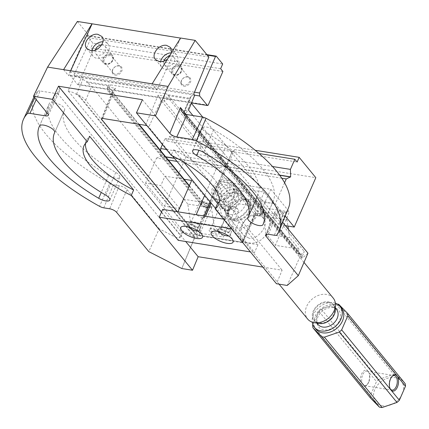 <?xml version="1.0" encoding="UTF-8"?>
<svg xmlns="http://www.w3.org/2000/svg" width="429" height="429" viewBox="0 0 429 429"><rect width="100%" height="100%" fill="white"/><g stroke="black" fill="none" stroke-linecap="round" stroke-linejoin="round"><path stroke-width="0.32" stroke-dasharray="2.15 1.61" d="M230.309 214.489A12.168 9.24 -39.3 0 0 243.195 208.687A12.168 9.24 -39.3 0 0 244.262 196.391A12.168 9.24 -39.3 0 0 228.989 196.954A12.168 9.24 -39.3 0 0 225.434 211.813A12.168 9.24 -39.3 0 0 230.309 214.489M285.387 225.643L278.984 224.614L283.092 215.208L256.376 210.918L242.675 242.278L196.879 234.92L210.58 203.561L183.864 199.271L179.751 208.676L164.489 206.226L145.56 183.119L160.821 185.569L164.934 176.163L184.095 179.242M162.419 144.525L165.079 138.428L167.353 141.2L169.407 136.497L186.068 156.832L164.489 206.226M186.068 156.832L315.824 177.676M204.708 195.249L216.709 167.782L176.979 161.401M168.345 160.012L156.483 158.108L145.56 183.119M156.483 158.108L160.811 156.177L160.725 150.713M179.751 208.676L160.821 185.569M183.864 199.271L164.934 176.163M284.583 182.754L275.316 203.963L285.205 216.034M278.984 224.614L260.049 201.507L275.316 203.963M281.81 178.239L226.019 169.278L211.207 203.18M162.682 209.363L181.612 232.47L257.942 244.728L239.012 221.621L223.547 219.139L237.446 187.811L264.162 192.101L260.049 201.507M283.092 215.208L264.162 192.101M259.057 153.523L234.615 149.598L232.309 151.635L297.115 162.044M234.615 149.598L230.201 159.711L272.512 166.511M221.761 228.888A4.59 1.668 23.6 0 1 221.369 227.66A4.59 1.668 23.6 0 1 226.244 227.971A4.59 1.668 23.6 0 1 229.783 231.338A4.59 1.668 23.6 0 1 226.222 231.515A4.59 1.668 23.6 0 1 221.761 228.888M191.227 223.981A4.59 1.668 23.6 0 1 190.841 222.758A4.59 1.668 23.6 0 1 195.715 223.064A4.59 1.668 23.6 0 1 199.254 226.432A4.59 1.668 23.6 0 1 195.688 226.609A4.59 1.668 23.6 0 1 191.227 223.981M218.677 232.405A5.507 2 23.6 0 1 219.058 232.985A5.507 2 23.6 0 1 213.299 233.499A5.507 2 23.6 0 1 209.76 228.92A5.507 2 23.6 0 1 214.344 229.606A5.507 2 23.6 0 1 218.677 232.405M242.675 242.278L223.745 219.171M205.502 216.243L203.04 218.254L196.192 214.747M196.879 234.92L177.949 211.813M166.479 149.48L220.887 158.215L225.305 148.102L232.159 151.614L225.681 166.431L174.34 158.183M165.079 138.428L225.305 148.102M169.407 136.497L255.201 150.279M165.707 156.794L160.88 156.022M210.178 201.925L225.616 166.586L174.501 158.376M165.867 156.987L160.811 156.177M204.027 216.002L203.04 218.254M279.74 175.279L225.767 166.613L210.285 202.054M204.177 216.028L203.196 218.275M279.601 175.091L225.836 166.452L230.201 159.711M232.309 151.635L225.836 166.452M167.353 141.2L232.159 151.614M226.019 169.278L225.767 166.613M225.616 166.586L216.709 167.782M220.887 158.215L225.681 166.431M210.58 203.561L191.65 180.453M256.376 210.918L237.446 187.811M218.195 199.705A12.168 9.24 -39.3 0 0 231.081 193.903A12.168 9.24 -39.3 0 0 232.143 181.601A12.168 9.24 -39.3 0 0 216.876 182.164A12.168 9.24 -39.3 0 0 213.32 197.024A12.168 9.24 -39.3 0 0 218.195 199.705M220.678 194.021A5.507 4.183 140.7 0 1 218.152 188.578A5.507 4.183 140.7 0 1 224.785 184.609A5.507 4.183 140.7 0 1 227.311 190.052A5.507 4.183 140.7 0 1 220.678 194.021M222.174 204.563L219.863 204.692C220.844 206.783 223.246 208.735 227.086 210.559L228.469 210.516C233.537 208.816 226.067 204.322 224.179 204.923L222.174 204.563M226.088 210.864C222.924 209.105 221.584 208.188 222.072 208.124L220.415 205.899L227.568 207.282L228.518 207.952L228.888 209.003L228.748 209.609L227.236 210.821L226.088 210.864L227.086 210.559M218.259 231.494A4.59 1.668 -156.4 0 0 214.65 229.166A4.59 1.668 -156.4 0 0 210.827 228.593A4.59 1.668 -156.4 0 0 210.231 229.043A4.59 1.668 -156.4 0 0 211.915 231.397A4.59 1.668 -156.4 0 0 216.334 233.194A4.59 1.668 -156.4 0 0 218.645 232.722A4.59 1.668 -156.4 0 0 218.576 231.982A4.59 1.668 -156.4 0 0 218.259 231.494M200.134 203.598A4.59 1.668 23.6 0 1 199.742 202.37A4.59 1.668 23.6 0 1 201.185 201.818A4.59 1.668 23.6 0 1 207.588 204.617A4.59 1.668 23.6 0 1 207.77 204.821A4.59 1.668 23.6 0 1 208.162 206.049A4.59 1.668 23.6 0 1 204.595 206.226A4.59 1.668 23.6 0 1 200.134 203.598M230.668 208.499A4.59 1.668 23.6 0 1 230.276 207.277A4.59 1.668 23.6 0 1 231.714 206.724A4.59 1.668 23.6 0 1 238.116 209.518A4.59 1.668 23.6 0 1 238.299 209.727A4.59 1.668 23.6 0 1 238.69 210.95A4.59 1.668 23.6 0 1 235.124 211.127A4.59 1.668 23.6 0 1 230.668 208.499M77.386 21.45L91.061 38.143L74.024 74.839L193.71 94.064M68.066 90.814A11.02 4 23.6 0 1 80.1 97.485L194.621 237.275L183.317 231.488L68.066 90.814L74.995 76.024L74.024 74.839M183.317 231.488L181.129 236.282L59.744 88.117L59.213 92.106L57.695 93.533L175.284 237.065L159.18 228.818L148.783 251.608M186.068 114.382L302.322 256.285L304.354 251.55L300.97 254.542L287.216 285.462M192.911 115.519L304.354 251.55M180.636 38.111L157.019 89.827L152.129 83.859M171.718 52.284L170.334 55.979L167.449 59.164M70.683 70.774L68.479 75.606L157.019 89.827M63.589 69.637L68.479 75.606M179.006 65.272A5.968 4.531 -39.3 0 0 172.683 68.12A5.968 4.531 -39.3 0 0 172.163 74.153A5.968 4.531 -39.3 0 0 174.555 75.466A5.968 4.531 -39.3 0 0 180.877 72.619A5.968 4.531 -39.3 0 0 181.397 66.586A5.968 4.531 -39.3 0 0 179.006 65.272M110.312 54.236A5.968 4.531 -39.3 0 0 103.99 57.084A5.968 4.531 -39.3 0 0 103.464 63.117A5.968 4.531 -39.3 0 0 105.856 64.43A5.968 4.531 -39.3 0 0 112.178 61.583A5.968 4.531 -39.3 0 0 112.698 55.55A5.968 4.531 -39.3 0 0 110.312 54.236M208.869 57.062L91.061 38.143M46.922 112.709L55.7 93.479L40.149 90.986L36.202 99.625M116.613 212.339L127.129 189.698A6.279 2.279 -156.4 0 0 119.321 185.698L113.433 184.754A4.74 1.721 23.6 0 1 109.722 183.419L99.528 206.311M34.781 97.887L37.891 91.275A138.814 50.424 -156.4 0 0 34.17 96.584A138.814 50.424 -156.4 0 0 109.722 183.419M276.989 234.813L286.293 211.781A138.814 50.424 -156.4 0 0 288.561 207.722M286.293 211.781A4.74 1.721 23.6 0 1 283.971 212.146L278.083 211.202A6.279 2.279 -156.4 0 0 274.909 211.867A6.279 2.279 -156.4 0 0 275.456 213.524L282.663 222.324M300.327 253.925L185.639 113.937L185.43 114.404L300.128 254.402L300.327 253.925L297.276 253.437L299.072 249.136L275.407 245.334L289.377 211.899L237.473 203.561L223.504 237.001L199.844 233.199L198.048 237.5L194.997 237.006L80.303 97.013A11.02 4 23.6 0 0 76.598 93.913A14.693 5.336 23.6 0 1 85.644 100.3L198.048 237.5M300.128 254.402L300.97 254.542M262.848 267.106L282.126 270.206L276.469 283.735M194.621 237.275L181.81 268.522L194.997 237.006M248.761 242.835C266.307 246.589 279.145 215.862 260.87 213.857C243.318 210.108 230.48 240.835 248.761 242.835M127.129 189.698L159.18 228.818M64.597 109.894A105.604 38.363 -156.4 0 0 64.388 110.344A105.604 38.363 -156.4 0 0 115.739 172.458A8.264 3.003 23.6 0 1 119.755 177.316A8.264 3.003 23.6 0 1 108.628 175.558A122.136 44.364 23.6 0 1 49.238 103.727A122.136 44.364 23.6 0 1 49.48 103.207A8.264 3.003 23.6 0 1 58.29 103.818A8.264 3.003 23.6 0 1 64.613 109.856A8.264 3.003 23.6 0 1 64.597 109.894L54.692 132.556M272.887 201.946A122.136 44.364 -156.4 0 0 273.08 201.523A122.136 44.364 -156.4 0 0 213.69 129.687A8.264 3.003 -156.4 0 0 202.563 127.933A8.264 3.003 -156.4 0 0 206.58 132.792A105.604 38.363 23.6 0 1 257.931 194.905A105.604 38.363 23.6 0 1 257.765 195.27A8.264 3.003 -156.4 0 0 257.754 195.297A8.264 3.003 -156.4 0 0 264.082 201.34A8.264 3.003 -156.4 0 0 272.887 201.946L263.326 223.831M175.284 237.065C178.073 238.272 180.019 238.015 181.129 236.282M302.322 256.285L301.903 258.204L302.525 257.979L184.491 113.9M307.952 253.19L302.525 257.979M55.7 93.479A6.279 2.279 -156.4 0 0 57.695 93.533M37.891 91.275A4.74 1.721 23.6 0 1 40.149 90.986M139.076 124.292L108.494 86.964A3.577 1.298 23.6 0 1 108.183 86.02A3.577 1.298 23.6 0 1 108.199 85.982L108.521 85.194A3.604 1.308 23.6 0 1 110.328 84.84L165.283 93.672L164.248 96.144L158.145 95.163L161.116 100.445L255.582 215.385L242.905 242.31A2.617 0.949 -156.4 0 0 242.685 241.602L215.455 208.365M190.476 221.766L187.773 204.038L211.433 207.84L214.135 225.563L190.476 221.766L199.844 233.199M214.135 225.563L223.504 237.001M185.43 114.404A11.02 4 23.6 0 1 184.491 111.465A11.02 4 23.6 0 1 188.519 110.156M299.072 249.136L289.704 237.704L266.039 233.902L275.407 245.334M266.039 233.902L263.336 216.178L287.001 219.975L287.923 226.051M288.433 229.359L289.704 237.704M185.639 113.937A11.02 4 23.6 0 1 184.609 111.261L190.916 96.836A11.02 4 23.6 0 1 191.002 96.568A11.02 4 23.6 0 1 194.68 95.249M74.995 76.024A11.02 4 23.6 0 1 82.899 79.488L76.598 93.913M242.685 241.602L255.014 215.052C255.807 215.733 255.786 215.154 254.944 213.32L241.591 242.573L198.847 235.703A2.617 0.949 -156.4 0 1 195.592 234.041L177.3 211.712M189.366 185.677L202.391 201.571A3.577 1.298 23.6 0 0 206.837 203.85L208.365 204.091L218.94 180.936L270.844 189.275L260.269 212.43L261.797 212.677L261.052 214.302L258.923 215.985L258.086 215.487L254.949 214.983M242.176 191.044C260.478 193.077 246.873 222.866 229.349 219.144C211.052 217.112 224.651 187.317 242.176 191.044M208.365 204.091L211.433 207.84M218.94 180.936L237.473 203.561M270.844 189.275L289.377 211.899M260.269 212.43L263.336 216.178M165.283 93.672A3.604 1.308 23.6 0 1 168.302 94.798L167.937 95.576A3.577 1.298 23.6 0 1 169.396 96.745L263.293 211.352A3.577 1.298 23.6 0 1 263.594 212.317A3.577 1.298 23.6 0 1 261.797 212.677M112.725 92.739L112.527 91.404L113.036 90.412L115.401 88.294L109.293 87.312L109.593 92.235L112.725 92.739L138.503 124.201M189.194 186.073L206.499 207.202L203.367 206.698L204.102 207.18L206.097 205.475L212.205 206.456L209.105 207.674L207.545 207.733L206.499 207.202M172.458 155.888L148.793 126.995A2.617 0.949 -156.4 0 0 147.093 125.82M241.591 242.573A2.617 0.949 -156.4 0 0 242.905 242.31M108.494 86.964L107.818 88.621L108.092 91.388L109.593 92.235L203.367 206.698L201.93 205.931L201.71 203.228L206.097 205.475L206.837 203.85M263.293 211.352L262.532 212.999C261.62 214.773 260.135 215.605 258.086 215.487L164.307 101.024L168.635 98.386L164.248 96.144L164.307 101.024L161.175 100.52M190.916 96.836A14.693 5.336 -156.4 0 0 189.924 97.892A14.693 5.336 -156.4 0 0 189.806 98.252L189.462 99.035A14.693 5.336 -156.4 0 0 190.83 102.595L191.372 103.25M168.302 94.798L189.806 98.252M82.899 79.488A14.693 5.336 23.6 0 1 87.017 81.741L108.521 85.194M167.937 95.576L189.462 99.035M202.713 117.096L287.001 219.975M169.337 56.119A5.968 4.531 140.7 0 1 173.825 57.341A5.968 4.531 140.7 0 1 173.3 63.374A5.968 4.531 140.7 0 1 166.983 66.222A5.968 4.531 140.7 0 1 164.591 64.908A5.968 4.531 140.7 0 1 163.969 61.09M171.402 52.794A9.642 7.325 140.7 0 1 176.668 55.014A9.642 7.325 140.7 0 1 175.82 64.758A9.642 7.325 140.7 0 1 165.61 69.359A9.642 7.325 140.7 0 1 161.749 67.235A9.642 7.325 140.7 0 1 160.591 61.706M187.773 204.038L91.602 86.658A14.693 5.336 -156.4 0 0 86.674 82.524L87.017 81.741M108.199 85.982L86.674 82.524M91.897 50.67A9.642 7.325 -39.3 0 0 93.05 56.199A9.642 7.325 -39.3 0 0 96.916 58.323A9.642 7.325 -39.3 0 0 107.127 53.727A9.642 7.325 -39.3 0 0 107.969 43.978A9.642 7.325 -39.3 0 0 102.933 41.758M95.276 50.054A5.968 4.531 -39.3 0 0 95.892 53.872A5.968 4.531 -39.3 0 0 98.284 55.185A5.968 4.531 -39.3 0 0 104.606 52.343A5.968 4.531 -39.3 0 0 105.126 46.311A5.968 4.531 -39.3 0 0 101.641 44.943M248.579 237.934L243.323 235.022C238.824 231.29 242.986 219.358 250.118 216.656C255.716 214.13 260.081 214.623 263.208 218.141C270.871 225.729 254.831 241.881 248.579 237.934M242.283 196.112C236.1 192.246 219.535 207.749 227.011 215.111L232.196 217.937C238.385 221.798 254.949 206.295 247.474 198.938L242.283 196.112M161.529 212.001L185.709 241.516M142.439 99.7L282.126 270.206M183.703 162.087L173.611 149.769L171.214 155.255M85.532 143.393A73.466 26.684 23.6 0 1 86.304 140.46A73.466 26.684 23.6 0 1 89.645 136.283M173.611 149.769A73.466 26.684 23.6 0 1 220.946 199.287A73.466 26.684 23.6 0 1 219.321 201.844M184.609 111.261A14.693 5.336 -156.4 0 0 183.623 112.318A14.693 5.336 -156.4 0 0 184.872 116.238L297.276 253.437M370.34 395.613L362.291 385.784A8.264 4.462 99.1 0 0 366.79 385.022A8.264 4.462 99.1 0 0 368.801 372.501A8.264 4.462 99.1 0 0 368.414 371.755L376.469 381.585L370.34 395.613A19.284 14.645 -39.3 0 0 370.64 398.209M336.057 303.904L393.736 374.308L378.85 379.418L321.171 309.019L336.057 303.904A19.284 14.645 140.7 0 1 337.156 304.022M405.174 383.649L396.412 374.737L338.738 304.333M396.412 374.737A19.284 14.645 -39.3 0 0 393.736 374.308M368.414 371.755L367.658 370.833A8.264 4.462 99.1 0 0 361.567 374.147A8.264 4.462 99.1 0 0 361.529 384.856L312.661 325.209M361.529 384.856L362.291 385.784M382.4 405.839A16.527 12.554 140.7 0 1 374.576 390.111A16.527 12.554 140.7 0 1 393.559 377.482A16.527 12.554 140.7 0 1 402.547 393.345A16.527 12.554 140.7 0 1 382.4 405.839M312.848 324.549L318.79 311.186L367.658 370.833M318.79 311.186A19.284 14.645 140.7 0 1 321.171 309.019M378.85 379.418A19.284 14.645 -39.3 0 0 376.469 381.585M333.606 307.577A13.042 9.905 -39.3 0 0 318.114 316.505A13.042 9.905 -39.3 0 0 322.989 329.66A13.042 9.905 -39.3 0 0 339.371 320.919A13.042 9.905 -39.3 0 0 333.606 307.577M336.465 309.298A11.937 9.068 -39.3 0 0 331.681 306.671A11.937 9.068 -39.3 0 0 319.037 312.366A11.937 9.068 -39.3 0 0 317.996 324.426M335.376 303.239A16.527 12.554 -39.3 0 0 333.392 302.751A16.527 12.554 -39.3 0 0 318.339 307.963A16.527 12.554 -39.3 0 0 312.269 322.168M341.527 308.236A16.527 12.554 -39.3 0 0 334.91 304.601A16.527 12.554 -39.3 0 0 317.401 312.484A16.527 12.554 -39.3 0 0 315.959 329.188M328.276 302.509A11.937 9.068 -39.3 0 0 315.631 308.204A11.937 9.068 -39.3 0 0 314.586 320.27A11.937 9.068 -39.3 0 0 329.569 319.718A11.937 9.068 -39.3 0 0 333.054 305.137A11.937 9.068 -39.3 0 0 328.276 302.509M243.758 199.651A11.706 8.891 -39.3 0 0 231.36 205.234A11.706 8.891 -39.3 0 0 230.335 217.069A11.706 8.891 -39.3 0 0 245.029 216.527A11.706 8.891 -39.3 0 0 248.45 202.231A11.706 8.891 -39.3 0 0 243.758 199.651M244.117 198.825A12.677 9.626 -39.3 0 0 227.847 212.334A12.677 9.626 -39.3 0 0 237.564 220.538A12.677 9.626 -39.3 0 0 250.429 210.001A12.677 9.626 -39.3 0 0 244.294 198.858A12.677 9.626 -39.3 0 0 244.117 198.825M318.919 323.498A12.677 9.626 140.7 0 1 312.784 312.355A12.677 9.626 140.7 0 1 325.649 301.812A12.677 9.626 140.7 0 1 335.365 310.017M248.965 199.694A16.527 12.554 140.7 0 1 249.195 199.732A16.527 12.554 140.7 0 1 255.587 203.33A16.527 12.554 140.7 0 1 250.756 223.52A16.527 12.554 140.7 0 1 230.014 224.281A16.527 12.554 140.7 0 1 227.74 217.31A16.527 12.554 140.7 0 1 248.965 199.694M333.199 298.069A16.527 12.554 -39.3 0 0 326.576 294.433A16.527 12.554 -39.3 0 0 309.073 302.316A16.527 12.554 -39.3 0 0 307.625 319.02M234.143 192.423A8.264 6.274 -39.3 0 0 225.391 196.364A8.264 6.274 -39.3 0 0 224.667 204.719A8.264 6.274 -39.3 0 0 235.038 204.338A8.264 6.274 -39.3 0 0 237.457 194.246A8.264 6.274 -39.3 0 0 234.143 192.423M235.43 189.484A11.706 8.891 -39.3 0 0 223.026 195.066A11.706 8.891 -39.3 0 0 222.007 206.901A11.706 8.891 -39.3 0 0 236.695 206.36A11.706 8.891 -39.3 0 0 240.117 192.063A11.706 8.891 -39.3 0 0 235.43 189.484M230.357 187.805A8.264 6.274 -39.3 0 0 221.605 191.747A8.264 6.274 -39.3 0 0 220.881 200.096A8.264 6.274 -39.3 0 0 231.252 199.716A8.264 6.274 -39.3 0 0 233.671 189.623A8.264 6.274 -39.3 0 0 230.357 187.805M225.729 182.454A8.033 6.103 -39.3 0 0 215.449 191.817A8.033 6.103 -39.3 0 0 227.016 193.672A8.033 6.103 -39.3 0 0 225.729 182.454M231.644 184.861A11.706 8.891 -39.3 0 0 219.24 190.449A11.706 8.891 -39.3 0 0 218.216 202.279A11.706 8.891 -39.3 0 0 232.909 201.737A11.706 8.891 -39.3 0 0 236.331 187.441A11.706 8.891 -39.3 0 0 231.644 184.861M227.976 180.384A11.706 8.891 140.7 0 1 232.663 182.963A11.706 8.891 140.7 0 1 229.242 197.26A11.706 8.891 140.7 0 1 214.548 197.801A11.706 8.891 140.7 0 1 215.572 185.966A11.706 8.891 140.7 0 1 227.976 180.384M368.768 382.126A7.347 3.963 -80.9 0 1 367.353 384.4A7.347 3.963 -80.9 0 1 364.57 385.682A7.347 3.963 -80.9 0 1 362.677 384.255A7.347 3.963 -80.9 0 1 362.296 375.831A7.347 3.963 -80.9 0 1 366.902 371.176A7.347 3.963 -80.9 0 1 369.138 373.268A7.347 3.963 -80.9 0 1 368.768 382.126M391.875 376.587A7.347 3.963 99.1 0 0 391.602 376.876A7.347 3.963 99.1 0 0 390.186 379.145A7.347 3.963 99.1 0 0 389.811 388.009A7.347 3.963 99.1 0 0 389.982 388.368M231.462 228.802L235.585 229.461L254.515 252.568L250.391 251.909M257.942 244.728L254.515 252.568M181.612 232.47L178.185 240.31M239.012 221.621L235.585 229.461M220.233 228.641A6.43 2.333 23.6 0 1 219.686 226.925A6.43 2.333 23.6 0 1 226.512 227.359A6.43 2.333 23.6 0 1 231.467 232.073A6.43 2.333 23.6 0 1 226.48 232.32A6.43 2.333 23.6 0 1 220.233 228.641M189.704 223.734A6.43 2.333 23.6 0 1 189.157 222.018A6.43 2.333 23.6 0 1 195.978 222.453A6.43 2.333 23.6 0 1 200.938 227.166A6.43 2.333 23.6 0 1 195.946 227.413A6.43 2.333 23.6 0 1 189.704 223.734M188.218 226.727A6.43 2.333 23.6 0 1 187.784 225.155A6.43 2.333 23.6 0 1 188.615 224.528A6.43 2.333 23.6 0 1 194.61 225.59A6.43 2.333 23.6 0 1 199.464 229.263A6.43 2.333 23.6 0 1 199.565 230.303A6.43 2.333 23.6 0 1 198.118 231.054M218.752 231.633A6.43 2.333 23.6 0 1 218.318 230.062A6.43 2.333 23.6 0 1 219.149 229.429A6.43 2.333 23.6 0 1 225.145 230.496A6.43 2.333 23.6 0 1 229.998 234.17A6.43 2.333 23.6 0 1 230.1 235.21A6.43 2.333 23.6 0 1 228.652 235.955M207.287 55.132L85.773 35.612L86.492 35.291L92.932 43.147L222.689 63.991M86.492 35.291L206.875 54.628M208.178 105.18L78.416 84.336L93.147 50.622L90.873 47.85L92.932 43.147M222.903 71.466L93.147 50.622M183.81 86.165A5.507 4.183 -39.3 0 0 190.862 79.746A5.507 4.183 -39.3 0 0 182.926 78.469A5.507 4.183 -39.3 0 0 183.81 86.165M115.117 75.129A5.507 4.183 -39.3 0 0 122.163 68.71A5.507 4.183 -39.3 0 0 114.232 67.433A5.507 4.183 -39.3 0 0 115.117 75.129M178.834 65.664A5.507 4.183 140.7 0 1 179.719 73.359A5.507 4.183 140.7 0 1 171.788 72.083A5.507 4.183 140.7 0 1 178.834 65.664M110.14 54.628A5.507 4.183 140.7 0 1 111.02 62.323A5.507 4.183 140.7 0 1 103.089 61.047A5.507 4.183 140.7 0 1 110.14 54.628M78.416 84.336L77.697 84.658L69.895 75.139L69.809 72.147L85.773 35.612M69.809 72.147L194.487 92.176M77.697 84.658L191.5 102.939M194.621 95.174L69.895 75.139M110.167 55.625A4.773 3.625 -39.3 0 0 105.11 57.904A4.773 3.625 -39.3 0 0 104.692 62.731A4.773 3.625 -39.3 0 0 110.682 62.511A4.773 3.625 -39.3 0 0 112.082 56.676A4.773 3.625 -39.3 0 0 110.167 55.625M115.085 74.131A4.773 3.625 140.7 0 1 113.176 73.08A4.773 3.625 140.7 0 1 113.588 68.254A4.773 3.625 140.7 0 1 118.645 65.98A4.773 3.625 140.7 0 1 120.56 67.031A4.773 3.625 140.7 0 1 120.141 71.858A4.773 3.625 140.7 0 1 115.085 74.131M178.861 66.661A4.773 3.625 -39.3 0 0 173.804 68.94A4.773 3.625 -39.3 0 0 173.386 73.761A4.773 3.625 -39.3 0 0 179.381 73.541A4.773 3.625 -39.3 0 0 180.775 67.712A4.773 3.625 -39.3 0 0 178.861 66.661M183.784 85.167A4.773 3.625 140.7 0 1 181.869 84.116A4.773 3.625 140.7 0 1 182.287 79.29A4.773 3.625 140.7 0 1 187.344 77.011A4.773 3.625 140.7 0 1 189.259 78.062A4.773 3.625 140.7 0 1 188.84 82.888A4.773 3.625 140.7 0 1 183.784 85.167M220.635 68.694L90.873 47.85M59.744 88.117L47.817 113.803M119.321 185.698L109.674 208.789M103.786 207.84L113.433 184.754M283.971 212.146L274.329 235.237M268.441 234.288L278.083 211.202M275.456 213.524L266.983 234.202M80.1 97.485L80.303 97.013M115.739 172.458L105.802 195.19M49.48 103.207L39.548 125.938M108.628 175.558L101.255 192.439M213.69 129.687L203.759 152.424M257.765 195.27L247.833 218.007M206.58 132.792L198.927 150.316M254.944 213.32L261.052 214.302L262.811 213.985L262.532 212.999L168.635 98.386L169.396 96.745M212.205 206.456L198.847 235.703M158.145 95.163L145.538 125.332M115.401 88.294L102.794 118.463M110.328 84.84L109.293 87.312L107.502 87.714L107.818 88.621L201.71 203.228L202.391 201.571M161.116 100.445L148.793 126.995M112.666 92.664L102.113 118.425M206.564 207.271L195.592 234.041M85.644 100.3L91.602 86.658M184.872 116.238L190.83 102.595M244.262 196.391L232.143 181.601M225.434 211.813L213.32 197.024M218.645 232.722L228.743 209.609M210.231 229.043L220.329 205.931M210.827 228.593L209.76 228.92M218.576 231.982L219.058 232.985M220.34 205.99L219.868 204.692M227.241 210.821L228.464 210.516M207.588 204.617L204.982 201.855L201.185 201.818M199.254 226.432L208.162 206.049M190.841 222.758L199.742 202.37M238.116 209.518L235.51 206.757L231.714 206.724M229.783 231.338L238.69 210.95M221.369 227.66L230.276 207.277M34.17 96.584L34.004 96.938M64.388 110.344L54.724 132.459M64.613 109.856L54.676 132.593M49.238 103.727L39.307 126.464M119.755 177.316L109.824 200.053M273.08 201.523L263.143 224.26M257.754 195.297L247.817 218.034M257.931 194.905L256.923 197.217M202.563 127.933L192.632 150.67M265.615 234.883L274.909 211.867M48.284 115.31L59.213 92.106M191.002 96.568L184.491 111.465M107.513 87.688L108.183 86.02M262.827 213.948L263.594 212.317M101.475 118.742L112.602 91.184M301.903 258.204L182.384 112.318M207.545 207.733L204.124 207.186M204.102 207.18L201.93 205.931L108.097 91.398M108.092 91.388L107.497 87.72M258.907 215.985L255.486 215.433M262.811 213.98C261.711 215.444 260.414 216.109 258.923 215.985M164.591 64.908L172.163 74.153M173.825 57.341L181.397 66.586M155.416 59.502L161.749 67.235M170.506 47.496L176.668 55.014M86.717 48.472L93.05 56.199M101.807 36.46L107.969 43.978M95.892 53.872L103.464 63.117M105.126 46.311L112.698 55.55M227.011 215.111L243.323 235.022M247.474 198.938L263.208 218.141M83.907 145.951L86.304 140.46M218.543 204.772L220.946 199.287M183.623 112.318L189.924 97.892M335.408 308.011L333.054 305.137M316.94 323.139L314.586 320.27M303.995 262.419L255.587 203.33M279.065 284.154L230.014 224.281M227.847 212.334L227.74 217.31M244.294 198.858L249.195 199.732M248.45 202.231L240.117 192.063M230.335 217.069L222.007 206.901M237.457 194.246L233.671 189.623M224.667 204.719L220.881 200.096M236.331 187.441L232.663 182.963M218.216 202.279L214.548 197.801M364.57 385.682L392.052 390.095M366.902 371.176L394.38 375.589M369.138 373.268L368.801 372.501M367.353 384.4L366.79 385.022M389.811 388.009L390.149 388.776M391.602 376.876L392.16 376.249M199.565 230.303L200.938 227.166M187.784 225.155L189.157 222.018M188.615 224.528L182.223 226.485M199.464 229.263L202.37 235.285M230.1 235.21L231.467 232.073M218.318 230.062L219.686 226.925M219.149 229.429L212.757 231.387M229.998 234.17L232.904 240.192M120.56 67.031L112.082 56.676M113.176 73.08L104.692 62.731M189.259 78.062L180.775 67.712M181.869 84.116L173.386 73.761"/><path stroke-width="0.64" d="M259.057 153.523L294.841 159.272L297.115 162.044L299.169 157.341L315.824 177.676L294.246 227.07L285.387 225.643M204.708 195.249L196.192 214.747L177.949 211.813L191.65 180.453L184.095 179.242M176.979 161.401L168.345 160.012M160.725 150.713L160.661 148.541L166.479 149.48M162.419 144.525L160.661 148.541M285.205 216.034L294.246 227.07M294.841 159.272L290.422 169.385L290.637 176.861L279.601 175.091M284.583 182.754L286.245 178.952L290.637 176.861M286.245 178.952L281.81 178.239M211.207 203.18L205.502 216.243L223.547 219.139L162.682 209.363L159.256 217.203L231.462 228.802M272.512 166.511L290.422 169.385M255.201 150.279L299.169 157.341M174.34 158.183L165.707 156.794M174.501 158.376L165.867 156.987M210.178 201.925L204.027 216.002M210.285 202.054L204.177 216.028M290.572 177.021L279.74 175.279M47.598 67.096L77.386 21.45L92.02 23.799L63.589 69.637L152.129 83.859L180.566 38.02L195.195 40.374L168.088 86.449L47.598 67.096L33.462 96.278L52.483 99.335L87.248 141.768L89.645 136.283L133.639 189.977L131.242 195.463A73.466 26.684 23.6 0 1 83.907 145.951A73.466 26.684 23.6 0 1 87.248 141.768M131.242 195.463L192.508 270.249L181.821 268.533L148.783 251.608L116.613 212.339A5.582 2.027 23.6 0 0 109.674 208.789L103.786 207.84A5.438 1.973 23.6 0 1 99.528 206.311A139.511 50.676 23.6 0 1 23.595 119.037A139.511 50.676 23.6 0 1 27.338 113.701A5.438 1.973 23.6 0 1 29.928 113.369L45.479 115.868A5.582 2.027 23.6 0 0 48.284 115.31A5.582 2.027 23.6 0 0 47.817 113.803L33.462 96.278M195.195 40.374L208.869 57.062L193.71 94.064L194.68 95.249L188.519 110.156L192.911 115.519M52.483 99.335L58.473 86.213L142.439 99.7L136.443 112.822L155.47 115.878L168.088 86.449M155.47 115.878L169.825 133.403L180.437 107.502L186.068 114.382M167.449 59.164C164.784 61.154 162.055 61.969 159.261 61.604L155.416 59.502C150.718 54.472 159.229 43.801 166.661 45.394L170.506 47.496L171.718 52.284M97.962 34.358L101.807 36.46C106.499 41.49 97.994 52.161 90.562 50.568L86.717 48.472C82.025 43.442 90.53 32.765 97.962 34.358M92.02 23.799L180.518 38.09M92.096 23.89L70.683 70.774M192.321 139.452L202.542 117.069L186.985 114.57L176.764 136.953L192.321 139.452A5.438 1.973 23.6 0 1 196.321 140.846A139.511 50.676 23.6 0 1 279.268 230.738A139.511 50.676 23.6 0 1 276.989 234.813A5.438 1.973 23.6 0 1 274.329 235.237L268.441 234.288A5.582 2.027 23.6 0 0 265.615 234.883A5.582 2.027 23.6 0 0 266.103 236.352L298.311 275.67L307.952 253.19L282.663 222.324M279.268 230.738L288.561 207.722A138.814 50.424 -156.4 0 0 206.027 118.281L196.321 140.846M298.311 275.67L287.216 285.462L276.469 283.735L215.202 208.95L217.6 203.464L183.703 162.087M192.508 270.249L198.16 256.719L262.848 267.106M54.66 132.631A105.604 38.363 -156.4 0 0 54.451 133.081A105.604 38.363 -156.4 0 0 105.802 195.19A8.264 3.003 23.6 0 1 109.824 200.053A8.264 3.003 23.6 0 1 98.691 198.295A122.136 44.364 23.6 0 1 39.307 126.464A122.136 44.364 23.6 0 1 39.548 125.938A8.264 3.003 23.6 0 1 48.354 126.555A8.264 3.003 23.6 0 1 54.676 132.593A8.264 3.003 23.6 0 1 54.66 132.631L54.692 132.556M262.956 224.678A122.136 44.364 -156.4 0 0 263.143 224.26A122.136 44.364 -156.4 0 0 203.759 152.424A8.264 3.003 -156.4 0 0 192.632 150.67A8.264 3.003 -156.4 0 0 196.648 155.529A105.604 38.363 23.6 0 1 248 217.642A105.604 38.363 23.6 0 1 247.833 218.007A8.264 3.003 -156.4 0 0 247.817 218.034A8.264 3.003 -156.4 0 0 254.15 224.077A8.264 3.003 -156.4 0 0 262.956 224.678L263.326 223.831M186.985 114.57A6.279 2.279 -156.4 0 1 184.491 113.9L181.987 111.781L180.437 107.502M176.764 136.953A5.582 2.027 23.6 0 1 169.825 133.403M202.542 117.069A4.74 1.721 23.6 0 1 206.027 118.281M287.923 226.051L288.433 229.359M147.093 125.82A2.617 0.949 -156.4 0 0 145.538 125.332L102.794 118.463A2.617 0.949 -156.4 0 0 101.475 118.742A2.617 0.949 -156.4 0 0 101.7 119.434L177.3 211.712M138.503 124.201L189.194 186.073M189.366 185.677L139.076 124.292M215.455 208.365L172.458 155.888M191.372 103.25L202.713 117.096M163.969 61.09A5.968 4.531 140.7 0 1 169.337 56.119M160.591 61.706A9.642 7.325 140.7 0 1 171.402 52.794M102.933 41.758A9.642 7.325 -39.3 0 0 91.897 50.67M101.641 44.943A5.968 4.531 -39.3 0 0 95.276 50.054M136.443 112.822L171.214 155.255A73.466 26.684 23.6 0 1 218.543 204.772A73.466 26.684 23.6 0 1 215.202 208.95M58.473 86.213L161.529 212.001M185.709 241.516L198.16 256.719M133.639 189.977A73.466 26.684 23.6 0 1 85.532 143.393M219.321 201.844A73.466 26.684 23.6 0 1 217.6 203.464M405.475 386.245L397.42 376.415A8.264 4.462 -80.9 0 1 397.388 387.124A8.264 4.462 -80.9 0 1 391.296 390.444L399.345 400.268L405.475 386.245A19.284 14.645 -39.3 0 0 405.174 383.649L347.495 313.245A19.284 14.645 140.7 0 1 347.796 315.841L341.666 329.869L390.535 389.516A8.264 4.462 -80.9 0 1 390.149 388.776A8.264 4.462 -80.9 0 1 392.16 376.249A8.264 4.462 -80.9 0 1 396.664 375.493L347.796 315.841M337.156 304.022A19.284 14.645 140.7 0 1 338.738 304.333L347.495 313.245M396.664 375.493L397.42 376.415M391.296 390.444L390.535 389.516M341.666 329.869A19.284 14.645 140.7 0 1 339.291 332.035L324.399 337.146L382.078 407.55L396.964 402.44L339.291 332.035M396.964 402.44A19.284 14.645 -39.3 0 0 399.345 400.268M324.399 337.146A19.284 14.645 140.7 0 1 321.723 336.717L312.961 327.804L370.64 398.209L379.402 407.121L321.723 336.717M379.402 407.121A19.284 14.645 -39.3 0 0 382.078 407.55M312.961 327.804A19.284 14.645 140.7 0 1 312.661 325.209L312.848 324.549M316.94 323.139L317.996 324.426A11.937 9.068 -39.3 0 0 332.974 323.874A11.937 9.068 -39.3 0 0 336.465 309.298L335.408 308.011M312.269 322.168A16.527 12.554 -39.3 0 0 314.441 327.338A16.527 12.554 -39.3 0 0 335.183 326.571A16.527 12.554 -39.3 0 0 340.015 306.386A16.527 12.554 -39.3 0 0 335.376 303.239M314.441 327.338L315.959 329.188A16.527 12.554 -39.3 0 0 336.701 328.421A16.527 12.554 -39.3 0 0 341.527 308.236L340.015 306.386M335.467 305.04L335.365 310.017A12.677 9.626 140.7 0 1 319.09 323.525A12.677 9.626 140.7 0 1 318.919 323.498L314.017 322.619A16.527 12.554 -39.3 0 0 314.248 322.656A16.527 12.554 -39.3 0 0 335.467 305.04A16.527 12.554 -39.3 0 0 333.199 298.069L303.995 262.419M279.065 284.154L307.625 319.02A16.527 12.554 -39.3 0 0 314.017 322.619M389.982 388.368A7.347 3.963 99.1 0 0 392.052 390.095A7.347 3.963 99.1 0 0 396.246 386.54A7.347 3.963 99.1 0 0 394.38 375.589A7.347 3.963 99.1 0 0 391.875 376.587M212.232 235.746A11.937 4.338 23.6 0 1 212.757 231.387A11.937 4.338 23.6 0 1 223.89 233.365A11.937 4.338 23.6 0 1 232.904 240.192A11.937 4.338 23.6 0 1 225.97 243.136A11.937 4.338 23.6 0 1 212.232 235.746M181.698 230.84A11.937 4.338 23.6 0 1 182.223 226.485A11.937 4.338 23.6 0 1 193.356 228.459A11.937 4.338 23.6 0 1 202.37 235.285A11.937 4.338 23.6 0 1 195.436 238.234A11.937 4.338 23.6 0 1 181.698 230.84M250.391 251.909L178.185 240.31L159.256 217.203M198.118 231.054A6.43 2.333 23.6 0 1 188.331 226.871A6.43 2.333 23.6 0 1 188.218 226.727M228.652 235.955A6.43 2.333 23.6 0 1 218.865 231.778A6.43 2.333 23.6 0 1 218.752 231.633M206.875 54.628L216.254 56.135L215.53 56.456L207.287 55.132M194.487 92.176L199.571 92.991L199.657 95.983L207.454 105.502L208.178 105.18L222.903 71.466L220.635 68.694L222.689 63.991L216.254 56.135M199.571 92.991L215.53 56.456M191.5 102.939L207.454 105.502M199.657 95.983L194.621 95.174M45.479 115.868L46.922 112.709M36.202 99.625L29.928 113.369M27.338 113.701L34.781 97.887M266.983 234.202L266.103 236.352M101.255 192.439L98.691 198.295M198.927 150.316L196.648 155.529M102.113 118.425L101.7 119.434M34.004 96.938L23.595 119.037M54.724 132.459L54.451 133.081M256.923 197.217L248 217.642"/></g></svg>
